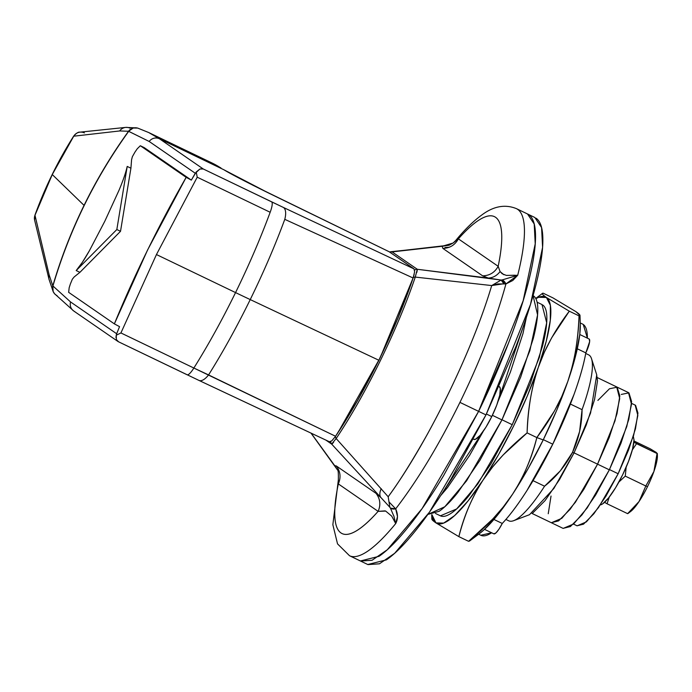 <?xml version="1.0" encoding="UTF-8"?>
<svg xmlns="http://www.w3.org/2000/svg" width="692" height="692" viewBox="0 0 692 692"><rect width="100%" height="100%" fill="white"/><g stroke="black" fill="none" stroke-linecap="round" stroke-linejoin="round"><path stroke-width="1.04" d="M473.916 439.411A29.306 6.323 -64.3 0 0 491.77 416.584L486.415 414.015L491.77 416.584A29.306 6.323 -64.3 0 0 499.287 386.594M516.362 208.612A192.566 41.529 115.7 0 1 517.702 275.278L512.772 280.502L505.93 283.936C495.904 320.586 480.577 360.065 459.938 402.381L478.613 411.359A192.566 41.529 -64.3 0 0 527.356 213.897M591.375 358.292A92.097 19.86 115.7 0 1 582.067 409.664L579.611 431.505L572.526 452.36L573.997 452.992L590.596 412.96L596.746 374.865L591.539 358.776M513.68 520.678L529.51 514.692L553.868 488.457L573.997 452.992L572.526 452.36C578.763 438.728 581.937 424.499 582.067 409.664L570.416 404.059L582.067 409.664A92.097 19.86 -64.3 0 0 588.633 354.849M508.689 520.791A92.097 19.86 -64.3 0 0 544.569 486.208L533.056 480.672L544.569 486.208A92.097 19.86 115.7 0 1 513.049 520.894M572.526 452.36L560.312 470.845L544.569 486.208C556.204 476.978 565.528 465.699 572.526 452.36M390.418 251.776L442.197 246.283L392.096 251.905L417.293 269.283L488.275 278.063L482.635 275.831L442.837 248.385L442.197 246.283L453.104 243.013L455.63 240.608C464.773 229.519 473.553 220.947 481.952 214.883C493.673 206.147 505.169 204.062 516.44 208.647L527.494 213.966L534.207 224.009L535.219 243.818L523.135 300.821L478.613 411.359L422.094 508.611L387.286 549.759L372.088 560.26L360.575 561.056L372.088 560.26L387.286 549.759L422.094 508.611L478.613 411.359L508.386 343.405C517.002 321.019 523.662 300.605 528.359 282.154C533.056 263.713 535.435 248.644 535.496 236.958C535.556 225.263 533.29 217.833 528.705 214.667C533.29 217.833 535.556 225.263 535.496 236.958C535.435 248.644 533.056 263.713 528.359 282.154C523.662 300.605 517.002 321.019 508.386 343.405L478.613 411.359L443.581 475.689C431.453 495.654 419.793 512.616 408.617 526.586C397.433 540.556 387.572 550.469 379.043 556.316L360.385 560.961L379.043 556.316C387.572 550.469 397.433 540.556 408.617 526.586C419.793 512.616 431.453 495.654 443.581 475.689L478.613 411.359L459.938 402.381C439.031 444.835 417.613 480.326 395.694 508.845L397.485 516.595L395.703 523.576A192.566 41.529 115.7 0 1 349.469 555.711A192.566 41.529 -64.3 0 0 395.703 523.576L391.733 516.154L385.686 511.077L378.117 511.362L338.327 483.907C335.542 497.263 334.383 508.144 334.833 516.552C335.283 524.968 337.315 530.418 340.94 532.918C344.564 535.418 349.564 534.812 355.947 531.119C362.323 527.416 369.718 520.834 378.117 511.362A175.829 37.913 115.7 0 1 338.327 483.907L338.371 479.945M596.608 374.424L597.49 380.955L594.54 399.621L586.288 424.923L573.997 452.992L559.525 479.556L545.08 500.584L532.866 512.858M337.748 433.01L357.591 400.625L379.017 360.117L398.047 318.026L413.539 276.67M448.961 245.297L453.251 242.909L458.372 238.861A175.829 37.913 115.7 0 1 498.171 266.308C500.947 252.952 502.115 242.07 501.665 233.662C501.216 225.255 499.183 219.796 495.558 217.297C491.934 214.797 486.934 215.402 480.551 219.105C474.167 222.798 466.78 229.389 458.372 238.861L498.171 266.308L500.065 271.558L502.202 273.772L506.302 275.381L517.702 275.278A192.566 41.529 -64.3 0 0 516.5 208.681M502.79 279.827L501.12 280.044L491.701 285.562L501.12 280.052L417.293 269.283L415.261 277.085L491.701 285.562C471.996 352.116 426.964 443.857 388.186 496.752L336.165 438.529L388.186 496.752L388.982 501.873L395.694 508.845C417.613 480.326 439.031 444.835 459.938 402.381C480.577 360.065 495.904 320.586 505.93 283.936L497.738 283.936L491.701 285.562L415.261 277.085C397.701 329.245 365.852 394.362 336.165 438.529L331.65 444.091L325.837 440.086L331.65 444.091L380.808 497.444L376.059 493.37L336.269 465.924L334.72 465.664L311.14 433.183L334.72 465.664L336.269 465.924L376.059 493.37L381.067 497.721M332.013 443.97L331.65 444.091A4.187 4.083 -55.4 0 1 330.707 441.652A4.187 4.083 124.6 0 0 331.65 444.091L380.808 497.444A16.746 8.624 -42.6 0 1 381.231 488.656A16.746 8.624 137.4 0 0 380.808 497.444L389.864 507.288L388.186 496.752C399.172 481.969 412.415 460.803 427.916 433.261M444.991 247.554L449.281 247.252M393.809 515.851L395.677 523.507M385.167 510.878L378.117 511.362C380.937 504.875 380.245 498.88 376.059 493.37C380.245 498.88 380.937 504.875 378.117 511.362L338.327 483.907C341.139 477.428 340.455 471.434 336.269 465.924C340.455 471.434 341.139 477.428 338.327 483.907L338.327 480.144C338.535 472.472 338.12 468.882 337.082 469.358L337.558 470.067M381.854 498.56L388.973 506.319M337.151 469.47L334.729 465.673A16.746 13.762 144 0 1 333.838 464.591A16.746 13.762 -36 0 0 334.72 465.664M453.13 243.004L442.197 246.283L446.842 245.496M455.483 240.807L458.372 238.861C454.973 245.063 449.791 248.238 442.837 248.385L442.197 246.283L448.701 245.271M458.372 238.861L498.171 266.308C494.771 272.51 489.59 275.684 482.635 275.831L442.837 248.385C449.791 248.238 454.973 245.063 458.372 238.861M498.171 266.308L500.065 271.558C496.882 275.684 492.955 277.855 488.275 278.063L482.635 275.831C489.59 275.684 494.771 272.51 498.171 266.308M491.701 285.562L503.828 283.746L501.12 280.052L488.275 278.063C492.955 277.855 496.882 275.684 500.065 271.558L503.914 274.759M506.665 275.416L514.666 275.217M517.702 275.278L502.098 279.949L505.93 283.936L517.702 275.278L510.151 277.578M395.703 523.576C398.047 519.095 398.047 514.182 395.694 508.845L390.418 508.11L394.042 516.595M389.864 507.288L390.418 508.11A8.373 4.948 -28.3 0 0 395.694 508.845L388.982 501.873L389.864 507.288M505.93 283.936A8.373 4.706 -102.5 0 0 502.098 279.949L501.12 280.052A8.373 3.546 83 0 1 503.828 283.746L505.93 283.936M332.333 443.719L333.639 442.223M336.165 438.529A4.187 2.301 -146 0 1 335.447 436.453A4.187 2.301 34 0 0 336.165 438.529C365.852 394.362 397.701 329.245 415.261 277.085A4.187 2.067 -161.5 0 0 413.228 277.682L380.124 357.842L337.86 432.837M417.337 269.577L417.293 269.283A4.187 4.083 124.6 0 0 414.612 270.174A4.187 4.083 -55.4 0 1 417.293 269.283L392.096 251.905A4.187 4.083 124.6 0 0 390.08 252.372A4.187 4.083 -55.4 0 1 392.096 251.905L390.608 251.75M413.531 276.713L413.228 277.682A4.187 2.067 18.5 0 1 415.261 277.085M416.757 272.553L417.25 270.468M499.261 386.568L500.325 388.549L499.745 395.21L496.709 405.175L491.77 416.584L485.862 427.327L480.066 435.389L475.473 439.282L473.683 439.308M618.916 481.987L625.283 476.122L645.809 485.992L639.607 500.679A33.493 7.223 -64.3 0 0 647.513 486.614L645.809 485.992L639.071 501.501L627.609 513.654L607.083 503.785L609.228 497.116L607.083 503.785L627.609 513.654L639.071 501.501L630.308 511.751M600.345 504.918A38.51 8.304 -64.3 0 0 622.627 474.833A38.51 8.304 -64.3 0 0 634.002 439.593M632.341 449.895L636.536 443.667L657.063 453.537L653.905 471.512L645.809 485.992L625.283 476.122L626.156 467.187L625.283 476.122L618.908 482.004M657.383 455.327L657.262 458.493L654.234 470.543L657.063 453.537L656.319 452.473L650.125 448.745L633.967 440.977L650.125 448.745L656.319 452.473L657.063 453.537L633.872 442.136L636.536 443.667L632.332 449.904M604.566 502.331L607.083 503.785L604.566 502.331M633.344 436.297L634.002 439.956L632.574 448.996L628.578 461.244L622.627 474.833L615.62 487.704L608.623 497.885L602.706 503.828L600.336 504.926M657.4 455.82A33.493 7.223 -64.3 0 1 654.234 470.543L653.905 471.512A33.493 7.223 115.7 0 1 647.513 486.614A33.493 7.223 115.7 0 1 639.607 500.679L639.071 501.501A33.493 7.223 -64.3 0 1 630.594 511.535M645.809 485.992L647.513 486.614A33.493 7.223 -64.3 0 0 653.905 471.512L645.809 485.992M53.95 292.95A8.373 8.287 -23.6 0 1 52.808 285.882C60.939 258.168 71.354 231.336 84.061 205.368L52.272 174.557L34.981 215.281L49.158 274.914L52.808 285.882L49.158 274.914L34.981 215.281A8.373 8.243 167.3 0 0 34.617 220.151A8.373 8.243 -12.7 0 1 34.981 215.281L52.272 174.557L84.061 205.368C96.794 179.41 111.62 154.705 128.556 131.255L119.69 130.952L73.733 136.194L52.272 174.557L73.733 136.194L119.69 130.952A8.373 8.295 -95.1 0 1 130.001 128.158M186.97 374.701A16.746 3.607 -64.3 0 0 187.082 374.761A16.746 3.607 115.7 0 1 186.97 374.701L118.566 341.805L198.924 380.401L329.47 441.79L331.814 440.847L329.357 441.73L198.69 380.28A16.746 7.197 -64.8 0 0 198.933 380.401A16.746 7.197 -64.8 0 0 208.569 374.926A199.192 42.956 -64.3 0 0 250.236 299.584A83.723 2.759 -153.9 0 1 235.557 292.586A200.94 43.328 115.7 0 1 193.864 368.032L335.577 436.271A167.455 36.105 -64.3 0 0 378.853 360.247L250.236 299.584A199.192 42.956 115.7 0 1 208.569 374.926L193.864 368.032A200.94 43.328 -64.3 0 0 235.557 292.586L156.453 254.552L120.918 332.947L193.864 368.032L120.918 332.947L156.453 254.552L235.557 292.586A200.94 43.328 -64.3 0 0 270.165 212.271L197.22 177.195L156.453 254.552L197.22 177.195L270.165 212.271A200.94 43.328 115.7 0 1 235.557 292.586A83.723 2.759 26.1 0 0 250.236 299.584L378.853 360.247A167.455 36.105 -64.3 0 0 413.115 277.994L414.603 271.852L414.024 268.885L389.207 251.767L253.16 185.378L223.698 169.67L159.463 138.781L203.24 168.969L283.357 207.436L414.024 268.885L389.068 251.689M137.267 148.754L137.267 148.763A506.544 494.339 124.6 0 0 134.983 152.076L132.38 156.669L131.575 159.731L130.918 168.208L127.207 166.426C125.797 172.758 123.029 180.794 118.894 190.534L104.812 221.241L89.415 250.694L82.391 262.268L76.198 270.555L79.909 272.337L74.148 276.964L72.349 279.196L70.376 283.962A506.544 494.339 124.6 0 0 69.157 287.786L68.655 292.344L114.37 323.873L119.552 326.65L116.663 333.743L119.552 326.65L114.37 323.873L147.569 250.011L186.157 177.334L140.441 145.804L144.247 147.638L191.338 180.119L186.157 177.334L140.441 145.804L144.187 147.604M131.575 159.731L130.918 168.208L127.207 166.426L116.836 229.536L120.52 231.31L130.918 168.208L120.52 231.31L116.836 229.536L76.198 270.555L79.909 272.337L120.52 231.31L79.909 272.337L74.148 276.964M137.267 148.763L140.303 145.761M144.247 147.638L191.338 180.119L195.282 173.26L149.187 141.471L128.677 131.35C94.64 178.64 69.39 230.185 52.929 285.978L70.567 301.954L116.663 333.743L70.567 301.954A8.373 8.174 124.6 0 0 73.663 310.95A8.373 8.174 -55.4 0 1 70.567 301.954L52.929 285.978A8.373 8.122 138.7 0 0 54.478 293.633M137.907 128.176A8.373 8.148 108.6 0 0 128.677 131.35A8.373 8.148 -71.4 0 1 138.884 128.565L148.633 132.509L159.463 138.781L220.091 167.499A1674.519 361.086 -64.3 0 0 211.873 162.914A1674.519 361.086 115.7 0 1 220.091 167.499L211.873 162.914L148.737 132.553L137.968 128.193M414.603 271.852L414.024 268.885L283.357 207.436A16.746 7.197 115.2 0 1 284.784 219.338A199.192 42.956 115.7 0 1 250.236 299.584A199.192 42.956 -64.3 0 0 284.784 219.338L413.115 277.994L414.188 274.274M198.69 380.28A16.746 7.197 115.2 0 0 198.933 380.401A16.746 7.197 115.2 0 0 208.569 374.926L335.577 436.271L331.814 440.847L335.577 436.271L357.548 400.59L378.853 360.247L397.857 318.311L413.115 277.994M116.368 339.573L118.566 341.805L116.368 339.573L116.247 335.231L115.953 337.549M187.082 374.761A16.746 3.607 -64.3 0 0 193.864 368.032A16.746 3.607 115.7 0 1 187.082 374.761M284.784 219.338A16.746 7.197 -64.8 0 0 283.357 207.436L271.636 201.856A16.746 3.607 115.7 0 1 270.165 212.271A16.746 3.607 -64.3 0 0 271.636 201.856L203.24 168.969L159.463 138.781A8.373 8.174 124.6 0 0 149.187 141.471L195.282 173.26L199.919 169.021L196.225 171.979L191.338 180.119L186.157 177.334C158.658 225.48 134.724 274.326 114.37 323.873L68.603 292.301M202.254 168.727L199.919 169.021L203.24 168.969M118.894 190.534L104.812 221.241L89.415 250.694C84.441 259.552 80.03 266.178 76.198 270.555L116.836 229.536L127.207 166.426M118.22 341.649L73.724 310.993L54.53 293.702M116.247 335.231L116.663 333.743L116.247 335.231L120.918 332.947M49.054 279.473A8.373 8.235 -14.6 0 1 49.158 274.914A8.373 8.235 165.4 0 0 49.054 279.473M79.822 132.172A8.373 8.304 83.2 0 0 73.733 136.194A8.373 8.304 -96.8 0 1 84.381 132.89M74.797 311.616A8.373 8.174 -55.4 0 1 73.663 310.95M125.702 127.406A8.373 8.295 84.9 0 0 119.69 130.952L128.556 131.255A8.373 8.313 -78.5 0 1 136.895 127.908M137.656 128.089L133.245 128.029L128.556 131.255L149.187 141.471A8.373 8.174 -55.4 0 1 159.463 138.781L148.754 132.57M57.055 295.614A8.373 8.122 -41.3 0 1 52.929 285.978A8.373 0.502 -163.7 0 1 52.808 285.882L53.146 291.522L53.95 292.958M52.808 285.882A8.373 0.502 16.3 0 0 52.929 285.978C69.39 230.185 94.64 178.64 128.677 131.35L128.556 131.255C111.62 154.705 96.794 179.41 84.061 205.368C71.354 231.336 60.939 258.168 52.808 285.882M197.22 177.195L196.225 171.979M224.269 169.964L223.698 169.67C230.765 173.969 245.764 181.771 268.686 193.077L389.207 251.767M389.103 251.706L268.608 193.042M220.999 168.009A8.373 8.174 122.6 0 0 220.091 167.499A8.373 8.174 -57.4 0 1 220.999 168.009M484.547 529.363L493.872 533.843L495.896 532.961L498.949 529.198L502.262 523.455L493.932 519.458L502.262 523.455A117.216 25.275 -64.3 0 0 552.761 444.186L543.341 439.662L552.761 444.186L573.919 394.708C579.749 378.611 583.711 364.667 585.821 352.885L589.636 341.632L589.255 339.089M435.493 513.464L440.389 515.825L456.651 508.949L477.835 483.898L512.236 424.706L502.003 419.776L512.236 424.706L539.336 357.418L546.689 322.723L541.992 304.549L537.096 302.196M479.798 533.35A125.589 27.083 -64.3 0 0 512.582 494.192A125.589 27.083 -64.3 0 0 543.211 439.913L536.836 437.569C531.992 457.542 523.913 476.416 512.582 494.192L503.214 507.054L492.661 519.138L468.588 541.308L458.865 536.637C463.701 516.664 471.78 497.79 483.111 480.014A125.589 27.083 115.7 0 1 435.969 522.91L458.865 536.637C464.47 514.934 472.549 496.069 483.111 480.014L492.479 467.152L503.032 455.068L527.105 432.889C527.693 409.993 531.43 388.125 538.333 367.296A125.589 27.083 115.7 0 1 513.741 425.744A125.589 27.083 115.7 0 1 483.111 480.014L468.086 500.887L454.644 515.583L443.684 523.091L435.969 522.91A125.589 27.083 115.7 0 1 431.964 514.71L435.969 522.91L458.865 536.637L468.588 541.308C487.358 525.946 502.029 510.238 512.582 494.192L528.152 468.553L543.211 439.913A125.589 27.083 -64.3 0 0 567.803 381.465A125.589 27.083 -64.3 0 0 580.294 324.453M579.031 315.872C578.079 340.775 574.334 362.643 567.803 381.465L561.748 396.62L554.465 410.962L536.836 437.569L543.211 439.913L556.74 410.209L567.803 381.465C574.706 360.636 578.443 338.769 579.031 315.872L569.3 311.192L579.031 315.872C580.96 315.829 579.913 314.419 575.882 311.634L552.994 297.906L543.263 293.235C541.334 293.278 542.381 294.688 546.412 297.465L550.365 305.328L550.287 320.344L546.187 341.476L538.333 367.296C544.863 348.465 555.183 329.764 569.3 311.192L546.412 297.465L538.696 297.283L535.85 298.659A125.589 27.083 115.7 0 1 546.412 297.465A125.589 27.083 115.7 0 1 538.333 367.296L544.388 352.142L551.671 337.8L569.3 311.192L546.412 297.465C542.251 294.541 541.196 293.131 543.263 293.235L552.994 297.906L575.882 311.634L580 315.431L580.285 324.271M580.242 322.948L582.517 324.038A117.216 25.275 -64.3 0 1 587.387 338.154L583.252 324.47M480.793 535.253L491.64 532.771A117.216 25.275 -64.3 0 1 480.905 535.305L478.648 534.215M493.967 533.878A14.229 3.071 -64.3 0 0 502.262 523.455C509.84 515.453 518.092 504.468 526.993 490.49L552.761 444.186A117.216 25.275 -64.3 0 0 585.821 352.885L577.292 348.785L585.821 352.885A14.229 3.071 -64.3 0 0 589.186 339.037M431.713 514.753L431.851 519.13L435.969 522.91C431.938 520.125 430.891 518.715 432.82 518.671M580.277 323.856L579.758 334.513L575.658 355.653L567.803 381.465C561.273 400.296 550.953 418.997 536.836 437.569L527.105 432.889C528.057 407.986 531.802 386.119 538.333 367.296L527.269 396.032L513.741 425.744L498.681 454.384L483.111 480.014C493.664 463.969 508.335 448.26 527.105 432.889L536.836 437.569C531.222 459.272 523.143 478.137 512.582 494.192L497.565 515.064L484.115 529.752L479.348 533.688M439.654 515.393C442.439 517.313 446.435 516.5 451.625 512.936C456.824 509.381 462.827 503.343 469.634 494.841L490.913 463.856L512.236 424.706L530.357 383.333L542.519 346.061C545.374 334.833 546.827 325.664 546.862 318.545C546.896 311.426 545.521 306.902 542.727 304.982M338.319 480.144L332.852 524.7L337.532 543.877L349.529 555.737L367.945 564.603L379.458 563.807L394.656 553.297L429.455 512.158L485.983 414.906L478.613 411.359L485.983 414.906L530.505 304.368L542.589 247.364L541.577 227.556L534.855 217.504L527.494 213.966M367.755 564.508L386.413 559.863C394.942 554.015 404.803 544.102 415.987 530.133C427.163 516.163 438.823 499.192 450.95 479.227L485.983 414.906L515.756 346.943C524.372 324.557 531.032 304.143 535.729 285.701C540.426 267.259 542.805 252.191 542.865 240.496C542.926 228.801 540.66 221.379 536.075 218.214M427.855 514.424L444.8 506.769L466.607 480.784L501.942 419.906L492.393 415.312L501.942 419.906L529.847 350.74L537.58 314.886L533.065 295.622M526.352 317.464L498.032 401.421M483.397 431.073L440.7 495.558M483.414 431.038L469.539 455.5L447.49 487.592L440.683 495.593M526.37 317.412L522.988 333.492L510.393 372.106L498.015 401.447M427.846 514.433L439.161 511.293C444.541 507.608 450.76 501.363 457.81 492.548L479.85 460.457L501.942 419.906L520.704 377.062L533.298 338.457C536.257 326.823 537.762 317.325 537.796 309.955C537.84 302.586 536.412 297.897 533.523 295.908M532.001 513.429L563.158 528.411L573.607 523.991L587.231 507.885L609.349 469.833L626.77 426.575L631.493 404.275L628.474 392.589L616.684 386.923L619.703 398.601L614.98 420.909L597.559 464.159L609.349 469.833L597.559 464.159L575.441 502.219L561.817 518.317L551.368 522.737L561.817 518.317L575.441 502.219L597.559 464.159L609.211 437.569L617.022 413.608L619.816 395.919L617.16 387.2L609.462 388.774L597.888 400.409M616.676 386.915L619.703 398.601L614.98 420.909L597.559 464.159L574.057 452.862L597.559 464.159L609.211 437.569L617.022 413.608L619.816 395.919L617.16 387.2M563.08 528.368L570.381 526.551L581.955 514.917L595.639 495.005L609.349 469.833L620.992 443.235L628.812 419.274L631.606 401.585L628.95 392.866L621.252 394.44M551.031 496.052L548.237 513.741L551.031 496.052M551.29 522.702L558.591 520.886L570.165 509.251L583.849 489.331L597.559 464.159L583.849 489.331L570.165 509.251L558.591 520.886L551.29 522.702M635.585 405.339L637.946 413.089L635.464 428.815L628.518 450.12L618.155 473.752L609.47 469.574L618.155 473.752L633.647 435.311L637.842 415.477L635.161 405.097L631.554 403.358M573.504 524.086L577.102 525.825L586.392 521.889L598.493 507.582L618.155 473.752L605.976 496.129L593.814 513.836L583.52 524.173L577.033 525.79M585.717 353.448L588.572 354.823M508.75 520.825L505.895 519.45M445.285 490.299L444.359 489.858M389.535 251.992L449.151 245.176M336.918 469.124L310.985 433.106M627.834 513.602L630.576 511.552M657.4 455.777L657.322 453.416M140.415 145.787L144.221 147.621M136.981 127.925L125.754 127.397L79.883 132.163C78.438 131.835 76.388 133.124 73.724 136.03C57.998 160.873 45.058 187.29 34.903 215.273L34.6 220.082L49.046 279.421L53.154 291.531L54.581 293.763M137.993 128.202L137.007 127.934M268.652 193.051L224.225 169.947M469.427 541.118L479.712 533.42M535.729 298.434L542.424 293.425M579.766 334.495L589.1 338.985M597.326 377.607L616.684 386.923"/></g></svg>
